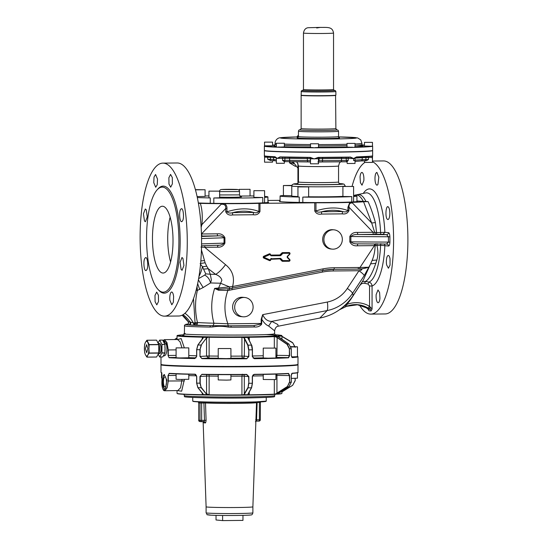 <?xml version="1.0" encoding="UTF-8"?>
<svg xmlns="http://www.w3.org/2000/svg" width="548" height="548" viewBox="0 0 548 548"><rect width="100%" height="100%" fill="white"/><g stroke="black" fill="none" stroke-linecap="round" stroke-linejoin="round"><path stroke-width="0.82" d="M169.873 300.208A6.384 1.966 89.4 0 1 171.682 292.022A6.384 1.966 89.4 0 1 173.613 296.598L173.353 302.215L171.805 304.784L169.873 300.208M143.371 276.418A76.515 23.55 -90.6 0 0 164.448 316.148A76.515 23.55 -90.6 0 0 184.012 202.856A76.515 23.55 -90.6 0 0 162.927 163.126A76.515 23.55 -90.6 0 0 143.371 276.418M145.213 257.957C147.583 255.252 148.878 268.253 146.432 270.205C144.062 272.911 142.761 259.91 145.213 257.957L145.761 257.697M146.432 270.205L145.884 270.465M146.248 209.761L147.282 216.933L145.426 221.748L144.473 220.974L143.446 213.802L145.295 208.987L146.248 209.761M157.502 179.066L157.249 184.683L155.701 187.252L153.769 182.676L154.029 177.059L155.57 174.49L157.502 179.066M172.38 183.847L170.695 187.176L168.976 184.066L168.88 177.744L170.565 174.415L172.291 177.525L172.38 183.847M182.169 221.31C179.799 224.022 178.497 211.021 180.95 209.069C183.32 206.363 184.614 219.364 182.169 221.31L181.621 221.57M180.95 209.069L181.498 208.809M181.128 269.513L180.1 262.341L181.957 257.526L182.909 258.3L183.936 265.472L182.08 270.287L181.128 269.513M154.995 295.427L156.687 292.098L158.406 295.208L158.502 301.53L156.81 304.859L155.091 301.743L154.995 295.427M164.448 316.148L178.758 316.004A76.515 23.55 -90.6 0 0 198.314 202.712A76.515 23.55 -90.6 0 0 177.237 162.982L162.927 163.126M171.914 255.621A33.414 10.282 89.4 0 1 163.071 273.055A33.414 10.282 89.4 0 1 153.563 223.673A33.414 10.282 89.4 0 1 162.407 206.233A33.414 10.282 89.4 0 1 171.914 255.621M170.586 261.971A33.414 10.282 89.4 0 1 168.818 223.522A33.414 10.282 89.4 0 1 170.14 217.172M170.051 193.513A52.526 16.166 -90.6 0 0 162.215 187.121A52.526 16.166 -90.6 0 0 147.152 224.159A52.526 16.166 -90.6 0 0 153.974 282.939A52.526 16.166 -90.6 0 0 155.42 285.775A52.526 16.166 -90.6 0 0 163.256 292.166A52.526 16.166 -90.6 0 0 178.525 252.525A52.526 16.166 -90.6 0 0 170.051 193.513M390.025 258.786A6.384 1.966 -90.6 0 0 388.272 255.471A6.384 1.966 -90.6 0 0 386.641 264.924L388.395 268.239L390.053 265.095L390.025 258.786M359.529 305.099A76.515 23.55 -90.6 0 0 370.763 314.1L385.073 313.956A76.515 23.55 -90.6 0 0 404.63 200.664A76.515 23.55 -90.6 0 0 383.552 160.934L372.476 161.043M370.763 314.1A76.515 23.55 -90.6 0 0 390.327 200.801A76.515 23.55 -90.6 0 0 372.476 161.763M364.858 162.461A76.515 23.55 -90.6 0 0 352.056 186.347M388.368 207.014C385.943 204.329 384.895 217.337 387.374 219.269A6.384 1.966 -90.6 0 0 387.936 219.522A6.384 1.966 -90.6 0 0 389.827 214.035A6.384 1.966 -90.6 0 0 388.368 207.014L387.806 206.76M375.949 173.147A6.384 1.966 -90.6 0 0 375.058 180.34A6.384 1.966 -90.6 0 0 377.01 185.128A6.384 1.966 -90.6 0 0 377.942 184.34L378.832 177.155L376.88 172.367L375.949 173.147M360.05 177.031L360.42 182.655L362.016 185.197L363.851 180.607A6.384 1.966 -90.6 0 0 361.885 172.435A6.384 1.966 -90.6 0 0 360.05 177.031M379.956 298.139L379.593 292.516L377.997 289.974L376.154 294.564A6.384 1.966 -90.6 0 0 378.12 302.736A6.384 1.966 -90.6 0 0 379.956 298.139M264.417 150.536A54.129 1.665 0 0 0 264.376 150.597A54.129 1.665 0 0 0 277.302 151.673L265.348 150.878L264.376 150.399A54.129 1.665 0 0 0 265.184 150.679A54.129 1.665 0 0 0 277.302 151.474L276.624 151.638L277.302 151.673A54.129 1.665 0 0 0 281.302 151.803A54.129 1.665 0 0 0 314.196 152.255L312.922 152.241L314.196 152.056A54.129 1.665 0 0 0 353.611 151.659L352.48 151.885L353.611 151.864A54.129 1.665 0 0 0 372.462 150.727L372.181 150.769M284.364 143.247L276.35 143.247L284.364 143.247L284.364 146.919L277.302 147.2A54.129 1.665 0 0 0 314.196 147.782L318.525 147.453L318.525 143.782L310.504 143.782L318.525 143.782M264.588 145.837L264.376 146.124A54.129 1.665 0 0 0 277.302 147.2L276.35 146.919L276.35 143.247M284.364 161.633L284.364 163.283L276.35 163.283L276.35 158.276L277.302 158.351L280.083 157.105A53.93 1.658 0 0 0 281.425 157.146A53.93 1.658 0 0 0 310.346 157.577L314.196 158.934L318.1 157.598A53.93 1.658 0 0 0 350.432 157.276L353.611 158.536L348.323 158.42A1.336 0.897 91.6 0 0 347.788 157.331M282.96 157.187A1.336 0.726 -91.1 0 0 282.535 158.379L282.535 160.379L284.261 161.626L290.44 161.646A1.336 0.856 -88.5 0 1 289.618 160.345L289.618 158.338L284.871 158.331L284.871 160.338L289.618 160.345A45.107 1.384 180 0 0 307.353 160.626L307.675 161.92L310.504 161.975L290.44 161.646A1.336 0.856 -88.5 0 0 290.474 161.646A43.772 1.343 0 0 0 307.668 161.92M282.535 160.379L284.871 160.338A1.336 0.726 -91.1 0 1 284.261 161.626L290.406 161.646M372.352 150.686L372.462 150.529A54.129 1.665 0 0 1 371.688 150.707A54.129 1.665 0 0 1 353.611 151.659L354.46 151.83L353.611 151.864A54.129 1.665 0 0 1 314.196 152.255L352.508 151.885M310.504 143.782L310.504 147.453L314.196 147.782A54.129 1.665 0 0 0 353.611 147.385L347 147.09L347 143.418L355.022 143.418L347 143.418M364.454 142.37L372.476 142.37L364.454 142.37L364.454 146.042L372.462 146.254A54.129 1.665 0 0 1 371.688 146.432A54.129 1.665 0 0 1 353.611 147.385L355.022 147.09L355.022 143.418M285.186 157.242A1.336 0.726 -91.1 0 0 284.871 158.331L277.302 158.351L274.884 156.721L277.302 158.351L279.946 156.906L310.319 157.386L314.196 158.934L318.1 157.399L350.556 157.077L353.618 158.543L353.611 160.543L355.022 160.454L355.022 163.455L347.199 163.496L347 161.79L340.897 161.77A1.336 0.685 89 0 1 340.849 161.77A43.772 1.343 0 0 1 322.464 161.955L318.525 162.023M348.323 158.42L348.172 160.537L347 161.79L322.457 161.955L322.573 158.653L319.018 158.756L319.018 160.756L322.573 160.66A45.107 1.384 180 0 0 332.396 160.598A45.107 1.384 180 0 0 341.534 160.468A1.336 0.685 89 0 1 340.877 161.77M347.014 161.776L346.261 160.489L346.261 158.482L341.534 158.468A1.336 0.685 89 0 1 341.788 157.434M353.611 160.543L354.823 160.53M360.666 160.989L355.022 161.4M372.462 150.529L372.147 150.769L372.462 150.529A54.129 1.665 0 0 0 372.633 150.399L372.421 150.679M372.476 145.871L372.633 146.124A54.129 1.665 0 0 1 372.462 146.254L372.352 146.015M372.476 159.434L372.01 155.988L372.462 157.406L372.476 162.407L364.454 162.407L364.454 160.831M372.633 155.755L372.633 155.742A54.129 1.665 180 0 1 372.633 155.755L372.462 157.406L368.462 157.523L368.462 159.523L366.639 160.578L361.166 160.927M365.653 160.824L361.077 160.941A1.336 1.295 83.1 0 0 362.214 159.626L365.893 159.53L365.619 160.824M278.281 151.7L312.922 152.241A53.93 1.658 0 0 1 278.309 151.7M352.48 151.885A53.93 1.658 0 0 1 315.504 152.248L314.196 152.056A54.129 1.665 0 0 1 277.302 151.474M319.272 157.598A1.336 1.308 -98.2 0 0 318.436 158.838L318.525 163.818L310.504 163.818L310.367 158.735L307.353 158.619L307.223 157.557M272.555 142.124L264.533 142.124L272.555 142.124L272.555 145.795L264.663 145.83A53.93 1.658 180 0 0 276.624 146.967M272.555 160.619L272.555 162.16L264.533 162.16L264.581 155.927A53.93 1.658 0 0 0 275.028 156.92L276.35 158.276M270.664 160.578L270.424 159.297L273.582 159.406L273.582 157.399L270.424 157.29L270.424 159.297L267.705 159.276L270.664 160.578M297.934 168.174L292.94 161.708L297.934 168.174M353.583 201.89L353.604 196.485A38.422 1.178 0 0 0 356.933 196.02A38.422 1.178 0 0 0 353.604 195.533M308.647 196.78A26.729 0.822 0 0 0 342.911 196.348M297.653 183.58L293.831 183.888L292.255 184.69L291.776 185.998L291.776 196.02A26.729 0.822 0 0 0 297.954 196.54M291.803 185.662L283.405 185.532L283.405 195.547L291.776 195.684M283.405 195.533A38.422 1.178 0 0 0 280.083 196.02A38.422 1.178 0 0 0 292.098 196.876A38.422 1.178 0 0 0 299.27 197.04L297.954 196.931L297.954 186.909L308.647 186.909L297.954 186.909M342.911 186.464L353.604 186.464L342.911 186.464L342.911 196.485L351.768 196.609A38.422 1.178 0 0 1 302.818 197.095L308.647 196.931L308.647 186.909M275.61 157.084L275.041 156.92C263.177 156.351 264.773 155.995 264.554 156.002L264.376 155.742A54.129 1.665 180 0 1 264.376 155.728L264.376 150.597M353.611 158.543L356.358 157.118A53.93 1.658 0 0 0 371.811 156.194M372.01 155.988A54.129 1.665 180 0 1 356.495 156.927L353.618 158.543L355.022 158.447L356.015 157.166M371.852 156.187L356.495 156.927M372.626 155.796L372.503 157.098M283.405 185.532L291.865 185.395M299.27 202.404L299.27 197.04M302.818 197.095L302.818 202.459M351.768 201.993L351.768 196.609M267.65 156.495L267.705 157.276L264.533 157.153L264.376 155.728A54.129 1.665 180 0 0 274.884 156.721M356.933 201.137A39.093 1.199 180 0 1 357.597 201.363A39.093 1.199 180 0 1 356.919 201.582A39.093 1.199 180 0 1 314.853 202.555A39.093 1.199 180 0 1 279.411 201.363A39.093 1.199 180 0 1 280.083 201.137M265.383 150.885A53.93 1.658 0 0 0 276.624 151.638M371.523 150.899L354.446 151.83A53.93 1.658 0 0 0 371.496 150.906L372.222 150.755M267.917 200.458L280.083 200.342M356.933 201.006L368.064 201.616L363.564 201.746A46.779 1.439 0 0 1 351.85 202.37L349.809 202.431A46.779 1.439 0 0 1 315.97 202.794L258.916 203.363A46.779 1.439 0 0 1 224.495 203.671L221.07 204.329C224.406 203.924 225.968 205.301 225.749 208.466L226.961 208.459C227.064 206.356 226.242 204.76 224.495 203.671L221.693 203.664A46.779 1.439 0 0 1 200.342 203.37L198.424 203.335M198.362 202.972A39.093 1.199 0 0 0 238.455 203.411A39.093 1.199 0 0 0 267.904 202.465A39.093 1.199 0 0 0 268.589 202.246A39.093 1.199 0 0 0 267.917 202.027M200.342 203.37C202.205 209.329 202.719 216.439 201.863 224.694L200.965 224.707M221.07 204.329L201.863 224.694L201.143 227.447M258.916 203.363L258.916 211.487C249.532 207.877 238.88 207.987 226.961 211.802C228.448 213.124 230.4 213.398 232.818 212.617A3.343 1.028 -90.6 0 0 232.523 214.953L253.217 214.748L253.519 212.412C255.731 213.145 257.526 212.836 258.916 211.487L259.985 211.466L259.985 203.342M334.033 229.838L332.794 229.722A9.693 9.213 95.4 0 0 322.991 236.887A9.693 9.213 95.4 0 0 322.662 239.455A9.693 9.213 95.4 0 0 330.965 249.011L332.198 249.128A9.693 9.213 95.4 0 0 342.336 239.394A9.693 9.213 95.4 0 0 334.033 229.838A9.693 9.213 95.4 0 0 323.895 239.579A9.693 9.213 95.4 0 0 332.198 249.128M321.532 214.069C318.313 214.638 316.052 213.59 314.758 210.925L315.97 210.918C317.148 212.227 319.1 212.494 321.834 211.734A3.343 1.028 -90.6 0 0 321.532 214.069L342.226 213.864L342.527 211.528L321.834 211.734C329.3 209.884 336.198 209.816 342.527 211.528C345.028 212.24 346.822 211.925 347.925 210.603C338.548 206.993 327.896 207.103 315.97 210.918L315.97 202.794M352.474 203.02C349.973 202.664 348.816 204.068 349.001 207.24L347.925 207.26L349.809 202.431L352.474 203.02L371.681 223.009L374.681 232.414L373.058 232.277A2.007 0.617 -90.6 0 0 373.674 234.339L358.077 234.496C354.905 234.291 352.501 234.969 350.871 236.517L350.871 241.86C352.501 243.401 354.905 244.059 358.077 243.846L386.573 244.031L388.422 242.106L349.829 241.86C351.357 244.833 353.898 246.141 357.46 245.792L374.414 245.62L360.036 267.431L359.68 269.041L357.878 269.109A1.671 0.514 -90.6 0 0 357.899 269.109L357.899 269.109A1.671 0.514 -90.6 0 0 358.392 267.493L368.414 267.266C366.386 268.034 363.475 268.623 359.68 269.041M363.564 201.746L371.681 223.009L375.401 222.57L376.545 232.53L374.681 232.414L375.442 234.318L373.674 234.339M368.064 201.616C370.66 207.254 373.106 214.241 375.401 222.57M363.399 201.623A42.785 13.166 -90.6 0 0 356.029 194.937L365.598 192.937A44.785 13.782 89.4 0 1 380.6 232.51L376.545 232.53L376.764 234.311L375.442 234.318M356.029 194.937A42.785 13.166 -90.6 0 0 354.015 195.568M226.961 208.459L226.961 211.802L225.749 211.809L225.749 208.466L201.438 234.01M347.925 207.26L347.925 210.603L349.001 210.583L349.001 207.24L373.058 232.277L357.46 232.434A2.007 0.617 -90.6 0 0 358.077 234.496L386.573 234.681L388.422 236.763L389.909 236.805L389.909 242.148C389.758 244.751 389.286 246.038 388.484 246.018A2.007 1.904 95.4 0 0 386.765 244.045L386.765 244.045A2.007 1.904 95.4 0 0 386.662 244.038L386.573 244.031M205.048 245.682A2.007 0.617 -90.6 0 0 204.774 247.312L217.289 247.182C220.851 247.463 223.392 246.107 224.92 243.1L224.92 237.757C223.392 234.784 220.851 233.475 217.289 233.825L201.691 233.982A2.007 0.617 -90.6 0 0 202.308 236.044L201.493 236.051M217.289 233.825A2.007 0.617 -90.6 0 0 217.905 235.887L202.308 236.044M224.92 237.757L224.05 237.777C222.659 236.257 220.611 235.626 217.905 235.887L201.5 236.448M217.289 247.182L218.186 245.23L201.52 245.799L217.905 245.237C220.611 245.394 222.659 244.689 224.05 243.12L224.92 243.1M203.671 269.123L208.281 268.726L206.74 266.239L202.452 266.76L205.747 273.87L210.268 274.226L211.412 280.083L210.542 282.939A63.753 1.959 180 0 0 220.488 283.22L229.482 286.899L218.604 288.001L221.865 280.364C221.317 277.781 219.241 275.781 215.631 274.377L208.281 268.726L210.268 274.226A65.863 2.021 0 0 0 215.631 274.377C218.693 272.637 221.995 269.397 225.529 264.657L204.774 247.312L200.965 247.073M206.74 266.239L205.123 262.807L200.143 263.478M201.424 249.847L205.123 262.807M229.482 286.899L232.585 286.522A1.671 0.5 79 0 1 232.393 288.111A1.671 0.5 79 0 1 232.352 288.111L229.571 288.638L229.482 286.899M357.913 269.109L333.766 269.356A1.671 0.514 -90.6 0 0 334.266 267.732A68.493 65.137 95.4 0 0 322.95 268.883L232.585 286.522C234.907 277.603 232.551 270.315 225.529 264.657M380.819 243.648L380.6 245.312L374.414 245.62A2.007 0.617 -90.6 0 1 374.702 243.956M375.812 243.668L375.106 245.552C375.058 250.758 374.065 255.717 372.126 260.423L363.269 280.186L352.72 296.18A73.507 11.083 -146.6 0 0 352.597 293.242L364.269 275.541C363.769 274.527 362.009 272.918 359.002 270.719L347.336 288.419A10.022 1.514 33.4 0 1 352.597 293.242A41.347 39.319 95.4 0 1 327.156 310.565L271.705 321.388L277.815 324.491L278.151 326.211L319.82 318.073L327.156 310.565A10.022 2.987 79 0 0 327.32 302.044L262.698 314.655C264.677 319.155 267.684 321.395 271.705 321.388L268.63 326.005L274.603 330.814C275.226 327.937 276.411 326.403 278.151 326.211M358.036 243.846A2.007 0.617 -90.6 0 0 357.46 245.792M386.765 244.045L358.077 243.846M376.764 234.311L380.819 234.297L380.6 232.51L384.86 232.318A48.717 14.995 -90.6 0 0 363.249 193.465M198.938 276.535A42.771 13.166 89.4 0 0 202.452 266.76L200.506 264.17M357.878 269.109L361.803 269.26C362.084 269.904 361.153 270.39 359.002 270.719L333.232 270.972A1.671 0.514 -90.6 0 1 333.732 269.349A1.671 0.514 -90.6 0 0 333.766 269.356L357.878 269.109M377.127 243.661L376.908 245.319C378.202 250.559 378.189 255.464 376.86 260.026L375.777 263.335L370.667 263.848L364.269 275.541M388.484 232.66L384.86 232.318L382.956 234.339L386.573 234.681A2.007 1.904 95.4 0 0 388.484 232.66C389.286 232.79 389.758 234.167 389.909 236.805M205.089 195.992A38.422 1.178 180 0 1 208.946 195.903M195.417 189.656L205.089 189.752L205.089 196.437L197.102 196.574M205.089 189.752L195.472 189.855M197.314 197.547A38.422 1.178 180 0 0 210.261 197.924L210.261 203.287M210.261 197.924L208.946 197.814L208.946 191.136L219.638 191.136L208.946 191.136M219.638 191.136L219.638 197.814L213.809 197.979L213.809 203.342M213.809 197.979A38.422 1.178 180 0 0 262.759 197.492L262.759 202.876M262.759 197.492L253.902 197.369L253.902 190.69L264.595 190.69L253.902 190.69M264.595 196.424A38.422 1.178 180 0 1 267.917 196.903A38.422 1.178 180 0 1 267.253 197.122A38.422 1.178 180 0 1 264.574 197.383L264.574 202.774M250.046 195.903A38.422 1.178 180 0 1 253.902 195.992M239.613 189.361L250.046 189.307L239.613 189.361M197.033 286.351L197.383 290.419L203.164 287.542L210.542 282.939C209.685 279.281 207.74 276.665 204.712 275.089L198.582 278.651M204.712 275.089L205.747 273.87M196.095 290.173L197.383 290.419C194.91 301.147 194.937 311.846 197.458 322.519A2.007 1.836 94 0 1 195.684 325.033L195.677 325.033A68.11 2.089 180 0 0 210.473 325.69L213.028 325.642L213.953 323.704A2.007 1.336 91.6 0 0 213.919 323.217C210.788 311.579 211.021 299.975 214.624 288.406L218.604 288.001L218.762 289.207L214.624 288.406L218.515 290.241L218.762 289.207L229.571 288.638L229.352 290.235L322.471 272.068A1.671 0.5 79 0 1 322.608 270.5M261.191 319.265L261.191 323.457L261.732 323.443L261.732 319.251L261.191 319.265L262.698 314.655L261.732 319.251C264.02 322.868 266.314 325.122 268.63 326.005M244.812 297.496L242.757 297.304A9.693 9.213 95.4 0 0 232.619 307.038A9.693 9.213 95.4 0 0 240.921 316.593L242.983 316.792A9.693 9.213 95.4 0 0 253.114 307.051A9.693 9.213 95.4 0 0 244.812 297.496A9.693 9.213 95.4 0 0 234.681 307.236A9.693 9.213 95.4 0 0 242.983 316.792M375.777 263.335C372.27 273.568 368.845 279.59 365.509 281.405L368.92 282.11C370.838 282.645 371.887 283.946 372.065 286.015L369.537 285.974L368.009 284.008L368.92 282.11A44.785 13.782 89.4 0 0 379.052 260.225A44.785 13.782 89.4 0 0 380.6 245.312L388.484 246.018M362.324 281.617L365.509 281.405L364.598 283.302L368.009 284.008M359.974 285.179L351.494 298.27A51.827 49.286 -84.6 0 1 346.706 304.476L343.007 307.058M371.051 310.976A2.007 1.904 95.4 0 0 370.243 309.346L368.146 309.147L366.256 307.805L368.146 309.147L368.955 310.778L371.051 310.976L372.065 309.093L372.065 286.015A48.717 14.995 -90.6 0 0 383.168 262.177A48.717 14.995 -90.6 0 0 384.86 245.675A2.007 1.904 95.4 0 0 384.018 244.018M372.065 309.093L369.537 306.298L370.243 309.346L367.975 307.99A26.729 25.42 95.4 0 0 357.919 304.715L357.919 304.715A26.729 25.42 95.4 0 0 346.877 306.236M368.955 310.778L367.948 308.702M239.894 196.061L250.046 195.985L250.046 189.307M203.164 287.542L198.362 279.857M199.691 289.433L197.636 283.583M182.998 314.703A26.345 25.057 95.4 0 1 189.896 321.868L188.252 321.717C188.889 323.252 188.45 324.286 186.936 324.827L188.567 324.985C190.088 324.443 190.526 323.402 189.896 321.868L193.369 322.984L197.458 322.519A66.164 2.034 180 0 0 213.919 323.217L227.879 323.786C223.974 312.73 223.968 301.626 227.845 290.481L218.515 290.241M229.352 290.235L227.845 290.481L228.078 288.892M231.112 327.197L228.194 327.088L228.338 325.765A2.007 0.617 89.4 0 1 227.879 323.786L261.191 323.457L260.944 324.053L253.854 325.594L254.594 326.964A45.107 1.384 180 0 1 231.112 327.197L231.064 325.82L213.028 325.642L212.809 326.937L209.891 327.06L210.473 325.69A43.772 1.343 0 0 1 189.533 325.026C190.56 324.663 190.916 323.663 190.601 322.032M366.331 307.832A26.729 25.42 95.4 0 0 357.097 304.654L366.201 307.757M369.537 285.974L369.537 306.298L367.975 307.99M369.537 306.298A28.736 27.325 95.4 0 0 346.706 304.476L346.816 306.284L345.562 306.791L345.637 305.215M188.567 324.985L193.985 325.046L193.369 322.984L195.561 324.985A2.007 0.617 -90.6 0 1 195.061 322.971L197.273 323.991M261.732 323.443L261.499 324.437C259.594 326.437 257.293 327.279 254.594 326.964M182.162 315.162L188.19 321.731C188.711 323.327 188.265 324.334 186.847 324.745L186.936 324.827M228.194 327.088C222.92 326.094 217.789 326.046 212.809 326.937M301.133 91.482A17.372 0.534 180 0 0 315.278 92.009A17.372 0.534 180 0 0 335.883 91.482L335.883 95.16A17.372 0.534 180 0 1 315.278 95.681A17.372 0.534 180 0 1 301.133 95.16L301.325 90.886L303.003 90.317M248.607 349.857L247.819 345.322L243.798 337.52A53.231 1.637 0 0 0 245.888 337.506A53.231 1.637 0 0 0 247.949 337.479L251.47 345.117L252.299 349.823A68.493 2.103 0 0 1 248.854 349.857L248.854 356.556L246.723 358.776L248.607 356.549L248.854 349.857L248.039 345.151L244.531 338.253L243.798 337.52L241.894 337.143A52.3 1.61 0 0 1 209.192 337.061L207.233 337.431A53.231 1.637 0 0 1 203.349 337.369L202.993 338.28L203.349 337.369L202.328 336.958A52.3 1.61 0 0 1 177.675 335.362L184.053 334.746A51.56 1.582 180 0 0 182.703 334.835A51.56 1.582 180 0 0 178.833 335.205A51.56 1.582 180 0 0 207.836 336.938A51.56 1.582 180 0 0 274.466 336.273A51.56 1.582 180 0 0 276.288 336.164A51.56 1.582 180 0 0 280.158 335.794A51.56 1.582 180 0 0 279.131 335.075A51.56 1.582 180 0 0 274.938 334.753L281.316 335.362A52.3 1.61 0 0 1 280.884 335.883A52.3 1.61 0 0 1 277.692 336.205L288.906 344.082L291.289 348.747L291.289 355.447L292.214 357.584A68.493 2.103 180 0 0 296.797 357.132A68.493 2.103 180 0 0 297.989 356.741L297.989 364.358A68.493 2.103 180 0 1 296.797 364.749A68.493 2.103 180 0 1 231.037 366.461A68.493 2.103 180 0 1 162.831 364.838A68.493 2.103 180 0 1 160.996 364.358L160.996 356.988M247.97 338.219L247.949 337.479L249.217 337.068A52.3 1.61 0 0 0 274.192 336.417L277.13 337.458L287.262 344.185L289.645 348.85A68.493 2.103 0 0 0 291.289 348.747L288.926 344.089L277.678 336.472M293.632 163.729L292.598 163.016L292.639 161.701M295.064 347.254L292.653 342.644L295.208 347.247L292.653 342.644L281.823 336.184M177.038 337.945L174.511 339.541L177.038 337.938M277.692 336.205L277.85 336.63A53.231 1.637 0 0 1 275.863 336.753L287.084 344.356L289.378 348.85L289.378 355.542L288.378 357.604L276.034 357.412A2.007 1.713 -92.9 0 1 275.932 357.406A54.464 1.671 0 0 0 276.034 357.412A2.007 0.911 -89.1 0 0 276.946 355.351L289.645 355.542L288.556 357.803A68.493 2.103 180 0 1 254.375 358.7L252.299 356.522L252.423 349.816L251.628 345.288L248.128 338.39L248.107 337.65L249.278 337.273L249.278 340.589M274.192 336.417L275.802 336.931M243.648 337.698L241.894 337.143M209.192 337.061L207.233 337.431L206.343 338.157L201.164 345.035A65.822 2.021 180 0 1 197.944 344.987L196.725 349.686A68.493 2.103 0 0 0 199.952 349.74L201.164 345.035L206.343 338.157M203.123 338.109L197.814 345.158L196.643 349.679L196.725 356.385L194.8 358.556A68.493 2.103 180 0 1 169.058 357.728L168.037 355.467L169.058 357.728M203.198 337.541L202.253 337.157A52.457 1.61 180 0 1 177.038 335.78L177.038 339.513M289.44 161.626L289.577 162.893L295.55 166.476M184.286 347.699L181.176 338.589L177.949 339.431M277.13 337.458L276.946 355.351L275.932 355.344M248.128 338.39L248.107 337.65M218.227 356.111A52.457 1.61 180 0 1 209.131 356.022L209.131 337.26A52.457 1.61 180 0 0 241.928 337.342L241.928 356.104L244.312 356.145L244.531 338.253M207.377 337.609L206.562 338.335L206.562 356.049L200.212 356.433L201.959 358.666L199.952 356.433L199.952 349.74L201.383 345.213M181.915 347.692L180.073 341.842L177.579 339.513L178.203 339.267L178.031 339.609M177.579 339.513L164.421 339.644L166.989 342.664L168.277 349.953L166.078 341.418L163.071 340.822M164.373 355.858L165.496 355.056C166.914 352.645 167.277 349.343 166.599 345.165L164.256 341.157L163.242 341.164M291.05 347L297.461 346.809L297.461 356.693L291.563 356.885M188.793 347.884L188.793 357.769L179.552 357.947L176.093 357.769L176.093 347.884L188.793 347.884L176.093 347.884M163.057 340.788L164.421 339.644L163.537 340.15M194.8 358.556L196.725 356.385L196.725 349.686M176.093 357.46L169.236 357.529A68.295 2.096 180 0 0 194.903 358.351L196.643 356.378L196.643 349.686L197.835 345.035L203.212 337.678M254.375 358.7L252.436 356.515L252.423 349.823C252.717 350.912 251.861 344.404 251.621 345.199L248.032 337.979M288.556 357.803L288.378 357.604A68.295 2.096 0 0 1 254.299 358.495L252.299 356.522M163.03 365.036A68.295 2.096 0 0 0 182.553 366.078A68.295 2.096 0 0 0 250.525 366.55A68.295 2.096 0 0 0 296.598 364.947M275.932 348.103L275.932 357.988L268.102 358.173L263.239 357.988L263.239 348.103L275.932 348.103L263.239 348.103M230.92 348.549L230.92 358.433L226.53 358.618L218.227 358.433L218.227 348.549L230.92 348.549L218.227 348.549M297.461 346.809L290.913 346.61M164.181 343.007L162.701 340.096L159.715 340.13L161.92 344.466L164.907 344.432L163.934 342.267A7.35 2.26 -90.6 0 0 163.427 341.514M163.427 341.527L163.934 342.267A7.35 2.26 -90.6 0 1 164.373 343.384M158.317 354.337L159.687 357.001L162.701 356.954L163.934 354.988A7.35 2.26 -90.6 0 0 164.352 354.022M163.427 355.659L163.934 354.988A7.35 2.26 -90.6 0 1 163.455 355.618M159.715 356.981L161.948 352.891L164.934 352.864L164.941 349.939M164.934 350.145L165.064 348.734A7.35 2.26 -90.6 0 0 164.934 346.295M164.934 351.152A7.35 2.26 -90.6 0 0 165.064 348.734L164.941 347.528M288.912 386.587L278.774 392.998L277.692 394.149A52.3 1.61 180 0 0 281.316 393.745L273.027 394.464C256.916 395.293 215.981 395.444 193.958 394.759L177.675 393.745A52.3 1.61 180 0 0 193.547 394.697A52.3 1.61 180 0 0 202.328 394.903L203.349 394.587L203.123 393.93L197.944 387.676L196.725 383.12L196.725 376.421L194.896 374.38A68.295 2.096 180 0 1 182.553 374.092A68.295 2.096 180 0 1 169.236 373.558L168.037 375.503L168.037 381.018C167.483 393.717 161.05 393.108 161.968 380.442L161.831 372.852M163.325 375.353L162.496 383.627L164.4 389.251L165.496 388.45L166.859 380.175L164.256 374.551L163.325 375.353M201.959 374.298L199.952 376.476L199.952 383.168L201.164 387.724L206.343 393.978L209.192 395.012A52.3 1.61 180 0 0 241.894 395.087L243.798 394.738L244.531 394.074L248.039 387.84L248.854 383.292L248.854 376.592L246.723 374.407A68.493 2.103 0 0 1 201.959 374.298L199.952 376.476M254.375 374.332L252.299 376.558L252.299 383.258L251.47 387.806L247.97 394.039L247.949 394.697L249.217 395.019A52.3 1.61 180 0 0 274.192 394.361L277.13 393.272L287.262 386.867L289.645 382.278L289.645 375.579L288.556 373.435A68.493 2.103 0 0 1 254.375 374.332L252.299 376.558L252.299 383.258A68.493 2.103 0 0 1 248.854 383.292L248.607 376.586L246.675 374.599A68.295 2.096 180 0 1 202.041 374.49L246.675 374.599M161.633 372.654A68.493 2.103 0 0 1 160.996 372.373L160.996 364.756A68.493 2.103 180 0 0 182.416 366.283A68.493 2.103 180 0 0 256.58 366.687A68.493 2.103 180 0 0 297.989 364.756L297.989 372.373A68.493 2.103 0 0 1 292.214 373.215L291.289 375.483L291.31 382.175L291.2 375.476L291.748 373.558M164.907 344.432L161.948 344.637L161.948 352.891M164.934 347.329L164.934 344.61M159.68 340.096L162.674 340.068L159.68 340.096L158.167 342.767M164.181 354.323L164.907 353.035L161.92 353.063M207.213 374.551A2.007 1.781 86.6 0 0 206.562 376.086L200.212 376.469L200.212 383.168L201.164 387.724A65.822 2.021 180 0 1 197.944 387.676L196.622 383.114L196.622 376.414C195.944 374.599 195.369 373.921 194.896 374.38L169.202 373.558L168.037 375.503M163.681 390.245L164.619 390.758L167.078 387.916L168.277 381.024L168.277 375.51L176.093 375.428M164.571 374.62L163.879 375.346A7.35 2.26 -90.6 0 0 162.742 383.12A7.35 2.26 -90.6 0 0 164.722 389.176M281.823 392.005L292.653 385.326L295.201 380.682L295.201 378.346L295.208 380.675L295.064 378.353M289.378 382.278L287.262 386.867A65.822 2.021 180 0 0 288.906 386.772L291.289 382.175A68.493 2.103 0 0 1 289.645 382.278L289.378 375.586L288.378 373.633A68.295 2.096 180 0 1 254.306 374.524L288.392 373.633M203.212 394.293L197.842 387.628L196.622 383.114L196.622 376.414L194.896 374.38M177.764 390.628L180.552 387.779L182.046 379.476M164.222 377.442A4.994 1.534 -90.6 0 0 163.475 383.066A4.994 1.534 -90.6 0 0 165.01 386.888A4.994 1.534 -90.6 0 0 165.702 386.347A4.994 1.534 -90.6 0 0 166.448 380.723A4.994 1.534 -90.6 0 0 164.914 376.901A4.994 1.534 -90.6 0 0 164.222 377.442M176.093 373.88L176.093 379.278L179.552 379.456L188.793 379.278L188.793 374.257M178.059 390.676L181.655 391.19L184.381 379.463M161.53 372.784L161.53 377.894L161.968 377.969M291.31 378.394L297.461 378.202L297.461 372.784M274.322 379.62L274.322 394.17L275.863 393.964A53.231 1.637 0 0 0 277.85 393.848L277.836 393.868M275.802 393.8L277.13 393.272M263.239 374.394L263.239 379.49L275.24 379.579L275.932 379.49L275.932 374.106M254.306 374.524C253.402 374.414 252.779 375.092 252.436 376.551L252.436 383.251L251.628 387.628L248.128 393.861L248.107 394.526L249.278 394.827L249.278 391.882M248.107 394.526L248.128 393.861L247.949 394.697A53.231 1.637 0 0 1 245.888 394.718A53.231 1.637 0 0 1 243.798 394.738L244.531 394.074M241.894 395.087L243.648 394.567M218.227 374.64L218.227 379.942L226.53 380.127L230.92 379.942L230.92 374.668M218.227 376.147A52.457 1.61 180 0 1 209.131 376.058L206.562 376.086L206.562 393.807L209.131 394.82L209.131 376.058A2.007 0.781 90.7 0 0 208.863 374.572M201.383 387.552L206.343 393.978M207.377 394.478L207.233 394.649A53.231 1.637 0 0 1 203.349 394.587L203.123 393.93M203.198 394.409L202.993 393.752L203.198 394.409L202.253 394.711L202.253 392.95M184.388 395.615L184.388 396.615A45.107 1.384 0 0 0 198.492 397.622A45.107 1.384 0 0 0 247.333 397.889A45.107 1.384 0 0 0 274.603 396.615L274.603 395.615A45.107 1.384 180 0 1 247.333 396.889A45.107 1.384 180 0 1 198.492 396.622A45.107 1.384 180 0 1 184.388 395.615L183.929 394.361M255.464 397.752A36.757 1.13 180 0 1 252.971 397.821A36.757 1.13 180 0 1 203.527 397.752M146.898 340.246L145.521 342.212A7.35 2.26 89.4 0 0 144.384 348.466A7.35 2.26 89.4 0 0 145.473 354.844L145.521 354.933A7.35 2.26 89.4 0 1 145.473 354.844L144.693 352.768L144.384 348.466L144.693 344.165L145.521 342.212A7.35 2.26 89.4 0 1 147.782 342.425A7.35 2.26 89.4 0 1 147.83 342.521A7.35 2.26 89.4 0 1 148.912 348.898L149.159 344.589L146.96 340.253L156.577 340.157L158.783 344.493L158.783 353.097L156.577 357.008L146.898 357.104L147.782 355.152A7.35 2.26 89.4 0 1 145.521 354.933L146.898 357.104M149.186 353.022L147.782 355.152A7.35 2.26 89.4 0 0 148.912 348.898L149.186 353.022L158.81 352.926M147.885 348.706L146.693 352.693L145.419 348.658L146.611 344.671L147.885 348.706M203.507 421.885L203.924 422.809A26.331 0.808 0 0 0 205.096 422.926C205.541 423.234 205.87 422.371 206.082 420.323L201.657 420.378L201.657 403.013L203.904 402.992L204.486 420.35L203.877 421.652A1.336 1.24 94.3 0 1 203.959 421.652L201.26 421.679A1.336 0.411 89.4 0 1 201.246 421.679A1.336 0.411 89.4 0 0 201.356 421.638A1.336 0.411 89.4 0 0 201.657 420.378L200.006 420.357A1.336 1.24 94.4 0 0 201.246 421.679A1.336 1.336 0 0 1 201.143 421.672L199.849 421.549A1.336 1.295 96.9 0 1 198.719 420.234L198.719 402.869A1.336 1.295 96.9 0 0 198.287 401.876M203.13 421.659L206.103 506.832A23.386 0.719 0 0 0 206.103 506.832A23.386 0.719 0 0 0 220.858 507.496A23.386 0.719 0 0 0 246.484 507.325A23.386 0.719 0 0 0 252.477 506.962A23.386 0.719 0 0 0 252.881 506.832A23.386 0.719 0 0 0 252.881 506.825L256.526 402.581A27.03 0.829 180 0 1 249.128 403.15A27.03 0.829 180 0 1 205.5 402.965A1.336 1.185 93.4 0 0 205.205 402.129M202.623 421.535L203.924 422.809M205.096 422.926A1.336 1.24 94.3 0 0 203.959 421.652M255.649 419.83L256.56 419.837L257.142 402.458L256.231 402.458M255.875 421.234L256.375 421.131L256.56 419.837L259.389 419.802L259.389 402.438A1.336 0.411 89.4 0 1 259.416 401.937M242.963 515.353L242.963 520.395L222.611 520.6L222.611 515.463M216.028 515.353L216.028 519.977L222.611 520.6M158.434 289.844A53.526 16.474 -90.6 0 0 178.888 261.766A53.526 16.474 -90.6 0 0 171.14 192.622A53.526 16.474 -90.6 0 0 157.434 189.54M361.077 160.941L355.022 161.359A43.772 1.343 0 0 0 360.92 160.948M274.562 160.694L270.904 160.591M270.863 160.591L274.486 160.667A1.336 1.329 -71.3 0 1 273.582 159.406A45.107 1.384 180 0 0 276.35 159.769M310.504 161.324A1.336 1.336 -59.1 0 1 310.367 160.735L307.353 160.626L307.353 158.619A45.107 1.384 0 0 1 289.618 158.338A1.336 0.856 -88.5 0 0 289.317 157.331M322.457 161.955L317.902 162.071L319.018 160.756L318.436 160.838M322.628 157.591L322.573 158.653L341.534 158.468L341.534 160.468L348.172 160.537M355.077 158.084A45.107 1.384 0 0 0 362.214 157.619L362.214 159.626A45.107 1.384 180 0 1 355.022 160.091M297.098 183.854C297.448 184.142 297.906 183.518 298.454 181.991A20.05 0.617 0 0 0 304.729 182.436A20.05 0.617 0 0 0 326.43 182.553A20.05 0.617 0 0 0 338.554 181.991L338.554 165.962A20.05 0.617 180 0 1 326.43 166.524A20.05 0.617 180 0 1 304.729 166.407A20.05 0.617 180 0 1 298.454 165.962L297.324 162.681L296.42 161.776M273.466 156.851A1.336 1.329 -71.3 0 1 273.582 157.399A45.107 1.384 0 0 0 276.247 157.762M368.462 159.523L365.893 159.53L365.893 157.523L362.214 157.619A1.336 1.295 83.1 0 1 362.42 156.899M298.03 163.866L298.03 183.217M267.705 159.276L267.705 157.276L270.424 157.29L270.397 156.687M319.676 157.598A1.336 1.308 -98.2 0 0 319.018 158.756L310.511 158.817L310.511 160.817M309.476 157.523L309.86 157.673A1.336 1.336 120.9 0 1 310.511 158.817L310.367 158.735A1.336 1.336 -59.1 0 0 309.791 157.632M348.172 158.536L346.261 158.482A1.336 0.897 -88.4 0 0 345.85 157.365M368.462 157.523L365.893 157.523L365.906 156.728M339.794 183.82A22.05 0.678 180 0 1 329.814 184.573A22.05 0.678 180 0 1 303.345 184.484A22.05 0.678 180 0 1 297.215 183.82M368.674 157.399L368.694 156.55M297.646 183.587A24.729 0.76 0 0 0 302.407 184.573A24.729 0.76 0 0 0 334.801 184.566A24.729 0.76 0 0 0 339.363 183.587L344.076 184.155L345.233 185.998A26.729 0.822 180 0 1 336.123 186.615A26.729 0.822 180 0 1 300.133 186.594A26.729 0.822 0 0 1 291.776 185.998M310.319 157.386A54.129 1.665 180 0 1 281.302 156.947A54.129 1.665 180 0 1 279.946 156.906M350.556 157.077A54.129 1.665 180 0 1 318.1 157.399M275.021 144.939A53.93 1.658 0 0 0 272.555 145.056L275.021 144.939M356.858 145.213A44.772 1.377 180 0 1 362.495 146.179A44.772 1.377 180 0 1 355.022 146.72M347 146.98A44.772 1.377 180 0 1 318.525 147.296M310.504 147.275A44.772 1.377 180 0 1 284.364 146.809M276.35 146.385A44.772 1.377 180 0 1 274.116 145.741A44.772 1.377 180 0 1 274.452 145.672M312.922 147.57A53.93 1.658 180 0 1 278.309 147.028M352.48 147.207A53.93 1.658 180 0 1 315.504 147.576M372.147 146.09A53.93 1.658 180 0 1 371.496 146.227A53.93 1.658 180 0 1 354.46 147.159M361.995 144.939A53.93 1.658 180 0 1 364.454 145.056L361.995 144.939M349.001 210.583C347.706 213.275 345.452 214.364 342.226 213.864M314.758 210.925L314.758 202.801M253.217 214.748C256.437 215.248 258.697 214.158 259.985 211.466M225.749 211.809C227.043 214.474 229.297 215.522 232.523 214.953M334.266 267.732L358.392 267.493M349.829 241.86L349.829 236.517L388.422 236.763L388.422 242.106L389.909 242.148M357.46 232.434C353.898 232.153 351.357 233.51 349.829 236.517M280.069 259.094L281.925 261.019A1 0.952 95.4 0 0 282.597 261.307L282.686 260.985A0.671 0.637 -84.6 0 1 282.247 260.793L280.398 258.861L270.801 259.286M270.596 254.71A1 0.952 95.4 0 0 269.294 253.875L263.814 256.238A1 0.952 95.4 0 0 263.8 258.094L269.458 260.574A1 0.952 95.4 0 0 270.753 259.916M280.254 258.368L271.404 258.779L280.254 258.368A1 0.952 -84.6 0 1 280.932 258.656L282.782 260.581L282.453 260.814L280.603 258.882A0.671 0.637 95.4 0 0 280.158 258.69L271.404 258.779A0.671 0.637 95.4 0 0 270.767 259.56A1 0.952 95.4 0 0 270.781 259.505M269.458 260.574L269.89 260.293A0.671 0.637 95.4 0 0 270.774 259.581L270.123 259.992L264.458 257.512L264.465 256.896L269.938 254.532L270.918 255.08L279.843 254.991L281.925 252.923A1 0.952 95.4 0 1 282.597 252.621L289.063 252.56L289.166 252.902L282.905 252.984A0.671 0.637 95.4 0 0 282.453 253.19L281.925 252.923M287.433 256.656L289.734 254.265A1 0.952 95.4 0 0 289.981 253.827M290.015 253.471A1 0.952 95.4 0 0 289.063 252.56M287.371 256.991L289.734 259.526A1 0.952 95.4 0 1 290.015 260.149M282.597 261.307L289.063 261.245A1 0.952 95.4 0 0 289.981 260.512M357.776 194.698A43.107 13.268 89.4 0 1 366.009 201.616M276.35 143.569A43.436 1.336 180 0 1 275.069 143.247L275.069 144.583A43.436 1.336 0 0 0 276.35 144.905M284.364 145.412A43.436 1.336 0 0 0 310.504 145.898M318.525 145.919A43.436 1.336 0 0 0 331.883 145.857A43.436 1.336 0 0 0 347 145.59M355.022 145.309A43.436 1.336 0 0 0 361.187 144.836A43.436 1.336 0 0 0 361.94 144.583L362.666 145.727M296.879 136.938A6.686 6.357 -84.6 0 1 298.454 135.26L296.872 136.938M253.519 212.412C247.189 210.699 240.284 210.768 232.825 212.617L253.519 212.412M201.534 238.544L224.05 237.777L224.05 243.12L201.548 243.887M232.434 288.097L322.71 270.479A1.671 0.5 79 0 0 322.751 270.472L333.766 269.356M322.95 268.883A1.671 0.5 79 0 1 322.751 270.472L229.571 288.638M322.793 270.459A66.829 63.547 -84.6 0 1 333.746 269.349M282.638 260.978L282.843 260.999A0.671 0.637 95.4 0 1 282.453 260.814L281.925 261.019M280.11 258.69A0.671 0.637 -84.6 0 1 280.398 258.861L280.932 258.656M269.979 260.321A0.671 0.637 -84.6 0 1 269.685 260.273L264.026 257.793L263.8 258.094M263.814 256.238L264.04 256.56L269.513 254.19L269.294 253.875M264.026 257.793A0.671 0.637 -84.6 0 1 264.04 256.56L264.246 256.58A0.671 0.637 95.4 0 0 264.232 257.813L264.026 257.793M264.465 256.896L264.246 256.58L269.513 254.19A0.671 0.637 -84.6 0 1 269.917 254.162M279.843 254.991L279.946 255.334L271.068 255.423M271.102 255.43L279.946 255.334A0.671 0.637 -84.6 0 0 280.398 255.135L280.069 254.889M270.589 254.806A0.671 0.637 95.4 0 0 271.226 255.443L271.329 255.786L280.254 255.697L280.151 255.354A0.671 0.637 95.4 0 0 280.603 255.149L282.247 253.169A0.671 0.637 -84.6 0 1 282.7 252.971L282.597 252.621M289.844 254.032A0.671 0.637 95.4 0 0 289.371 252.923L289.166 252.902A0.671 0.637 -84.6 0 1 289.289 252.916M275.069 143.247C275.069 140.302 277.754 137.788 280.22 137.754L298.413 136.911A38.093 1.171 0 0 0 281.076 137.685A38.093 1.171 0 0 0 311.422 139.055A38.093 1.171 0 0 0 355.933 138.123A38.093 1.171 0 0 0 338.596 136.911L357.659 137.932L360.742 139.856L361.94 143.247A43.436 1.336 180 0 1 361.187 143.501A43.436 1.336 180 0 1 355.022 143.973M347 144.254A43.436 1.336 180 0 1 331.883 144.521A43.436 1.336 180 0 1 318.525 144.583M310.504 144.562A43.436 1.336 180 0 1 284.364 144.076M380.819 234.297L382.956 234.339M204.329 260.595L200.794 260.923M232.112 289.707A1.671 0.5 79 0 1 232.249 288.138M322.471 272.068A65.157 61.958 -84.6 0 1 333.232 270.972M376.86 260.026L372.126 260.423M270.123 259.992L269.89 260.293L264.232 257.813L264.458 257.512M269.815 254.142L270.589 254.799A0.671 0.637 95.4 0 0 269.719 254.21L269.938 254.532M280.932 255.395L280.603 255.149L282.453 253.19L282.782 253.429L280.932 255.395A1 0.952 -84.6 0 1 280.254 255.697M289.474 253.265L282.905 252.984L283.008 253.334L289.474 253.265L289.837 254.053L287.542 256.478A0.671 0.637 95.4 0 0 287.542 257.423L287.419 257.67A1 0.952 -84.6 0 1 287.419 256.252L289.7 253.834M287.563 257.444L289.824 259.793L287.556 257.43L287.563 256.471L289.837 254.053L289.228 252.909M287.419 257.67L289.7 260.04L289.378 260.937L282.843 260.999A0.671 0.637 95.4 0 0 282.905 261.006L289.371 260.937A0.671 0.637 95.4 0 0 289.844 259.821M338.554 131.225A20.05 0.617 180 0 1 338.205 131.342A20.05 0.617 180 0 1 316.634 131.842A20.05 0.617 180 0 1 298.454 131.225L298.454 136.568A20.05 0.617 0 0 0 316.634 137.185A20.05 0.617 0 0 0 338.205 136.685A20.05 0.617 180 0 0 338.554 136.568L338.554 131.225L338.048 130.171L336.636 129.739M327.32 302.044A32.524 30.928 95.4 0 0 347.336 288.419M270.561 259.629A1 0.952 -84.6 0 1 271.5 258.457M270.767 259.56L271.404 258.779M271.329 255.786A1 0.952 -84.6 0 1 270.376 254.827M289.7 260.04L289.371 260.937M289.474 260.615L282.782 260.581M219.638 197.116A12.029 0.37 0 0 0 232.023 197.259A12.029 0.37 0 0 0 241.312 196.972A12.029 0.37 0 0 0 241.353 196.842A12.029 0.37 0 0 0 240.894 196.787M298.454 136.568L297.708 137.767A21.386 0.658 0 0 0 297.496 137.781A21.386 0.658 0 0 0 314.531 138.548A21.386 0.658 0 0 0 339.52 138.028M300.345 129.753A18.714 0.575 0 0 0 300.119 129.78A18.714 0.575 0 0 0 315.025 130.458A18.714 0.575 0 0 0 336.89 129.999M193.513 298.516L195.061 322.971M193.369 322.984A28.352 26.962 95.4 0 0 184.916 313.257M231.064 325.82L253.854 325.594A43.772 1.343 0 0 1 231.064 325.82M360.077 285.255C361.221 283.665 362.728 283.015 364.598 283.302M219.638 194.951L239.517 194.896C240.23 196.554 240.723 197.191 240.997 196.807L240.997 196.807M300.331 129.766L301.133 128.554A17.372 0.534 0 0 0 316.881 129.088A17.372 0.534 0 0 0 335.575 128.657A17.372 0.534 0 0 0 335.883 128.554L336.753 129.78L336.068 129.698M188.252 321.717A26.345 25.057 95.4 0 0 182.189 315.148M261.499 324.437L260.944 324.053M239.517 194.896L239.517 191.56L219.638 191.615M335.883 128.554L335.575 95.455A17.372 0.534 180 0 1 316.881 95.886A17.372 0.534 180 0 1 301.133 95.359L301.133 128.554M183.71 335.212L184.388 333.725L184.532 325.19L185.793 324.341L188.074 324.039A43.772 1.343 0 0 0 186.649 324.752L186.943 324.731M184.388 325.813L186.58 326.238A45.107 1.384 0 0 0 209.891 327.06M274.603 330.814L274.603 333.725L273.815 333.985C265.739 335.753 171.613 335.205 185.176 333.465M193.985 325.046L195.677 325.033M194.184 323.772L194.746 325.039M221.618 189.505L237.373 189.601L221.618 189.505M183.505 335.218A46.881 1.439 0 0 0 183.429 335.232A46.881 1.439 0 0 0 220.776 336.917A46.881 1.439 0 0 0 275.562 335.766A46.881 1.439 0 0 0 265.266 334.568M302.989 90.324A16.372 0.5 0 0 0 315.463 90.975A16.372 0.5 0 0 0 334.02 90.324L335.321 90.571L335.883 91.482M281.316 335.362L281.953 335.78A52.457 1.61 180 0 1 281.035 336.075A52.457 1.61 180 0 1 277.836 336.404L277.836 336.595M202.328 336.958L202.253 339.171M288.912 344.247L288.906 344.082A65.822 2.021 180 0 1 287.262 344.185L287.084 344.356M274.322 347.973L274.322 336.616A52.457 1.61 180 0 1 249.278 337.273L249.217 337.068M251.628 345.288L251.47 345.117A65.822 2.021 180 0 1 249.765 345.137A65.822 2.021 180 0 1 248.039 345.151L247.819 345.322M334.116 90.365A16.036 0.493 180 0 1 315.525 90.968A16.036 0.493 180 0 1 302.9 90.365M289.577 162.893L292.694 163.188M292.598 163.016L289.481 162.722M281.788 336.362L292.618 342.822L281.83 336.184M196.622 355.789A52.457 1.61 180 0 1 188.793 355.556M177.038 338.123L174.798 339.541M263.239 355.768A52.457 1.61 180 0 1 252.436 355.988M230.92 358.214A54.464 1.671 0 0 0 242.401 358.166A2.007 0.473 -90.4 0 1 242.367 358.159L241.928 356.104A52.457 1.61 180 0 1 230.92 356.145M209.124 356.166A2.007 0.781 -89.3 0 0 209.131 356.022L206.562 356.049L209.124 356.166A2.007 0.781 -89.3 0 1 208.35 358.084A54.464 1.671 0 0 0 218.227 358.18M202.993 338.28L197.814 345.158M302.832 90.393L303.469 89.482A15.036 0.459 0 0 0 315.71 89.934A15.036 0.459 0 0 0 333.54 89.482L334.177 90.393M188.793 357.652A54.464 1.671 0 0 0 196.047 357.858M289.378 348.85L289.645 355.542M246.723 358.776A68.493 2.103 180 0 1 201.959 358.666M168.037 349.946L168.037 355.467M253.108 358.05A54.464 1.671 0 0 0 263.239 357.851M252.299 349.823L252.436 356.515M206.562 356.049L208.35 358.084L202.041 358.461A68.295 2.096 0 0 0 246.675 358.57L242.401 358.166A2.007 1.904 -84.6 0 0 244.312 356.145L248.854 356.556M199.952 356.433L200.212 349.734M333.54 89.482L333.54 33.038A15.036 0.459 180 0 1 315.71 33.49A15.036 0.459 180 0 1 303.469 33.038L303.469 89.482M291.31 348.747L291.289 355.44L292.002 357.385A68.295 2.096 180 0 0 296.598 356.933A68.295 2.096 0 0 0 297.461 356.337L297.989 356.741M176.093 355.392L168.277 355.467L168.277 349.953L176.093 349.871M254.299 358.495L253.936 358.461M320.306 27.4L316.703 27.989L320.306 27.4M169.058 373.359L182.416 373.9A68.493 2.103 0 0 0 194.8 374.181M196.622 383.114L196.725 383.12A68.493 2.103 0 0 0 199.952 383.168L200.212 383.168M168.037 381.018L184.381 380.915M178.175 390.553L164.619 390.758C162.9 390.82 162.016 387.381 161.968 380.442L161.783 372.852L160.996 372.373M292.214 373.215L292.043 373.414C296.578 373.072 298.564 372.722 297.989 372.373M297.783 372.537A68.295 2.096 180 0 1 292.029 373.414M287.084 386.696L276.946 393.108L276.946 375.387L289.645 375.579M251.628 387.628L251.47 387.806A65.822 2.021 180 0 1 249.765 387.82A65.822 2.021 180 0 1 248.039 387.84L248.607 383.285M248.854 376.592L244.312 376.181A2.007 1.904 95.4 0 0 243.593 374.627M159.379 353.398A4.98 1.534 -90.6 0 0 160.92 351.624A4.98 1.534 -90.6 0 0 161.03 346.295A4.98 1.534 -90.6 0 0 159.283 343.712M281.788 391.834L292.653 385.326L295.208 380.675M295.064 380.682L292.653 385.326L281.83 391.998M276.726 374.085A2.007 0.911 -89.1 0 1 276.946 375.387L275.932 375.38M247.819 387.662L244.312 393.896L244.312 376.181L241.928 376.14L242.401 374.195M158.776 343.712L159.509 343.706A4.843 1.493 89.4 0 1 160.865 346.357A4.843 1.493 89.4 0 1 159.605 353.398L158.872 353.405M196.547 375.825A52.457 1.61 180 0 1 193.437 375.743A52.457 1.61 180 0 1 188.793 375.592M274.466 394.389A51.56 1.582 180 0 1 207.836 395.046A51.56 1.582 180 0 1 204.267 394.992A51.56 1.582 180 0 1 194.054 394.759M263.239 375.812A52.457 1.61 180 0 1 252.498 376.024M209.192 395.012L209.131 394.82A52.457 1.61 0 0 0 241.928 394.896L241.928 376.14A52.457 1.61 180 0 1 230.92 376.188M177.675 393.745L177.038 393.334A52.457 1.61 0 0 0 193.437 394.505A52.457 1.61 0 0 0 202.253 394.711L202.328 394.903M281.316 393.745L281.953 393.334A52.457 1.61 0 0 1 277.836 393.957L277.692 394.149M274.192 394.361L274.322 394.17A52.457 1.61 0 0 1 249.278 394.827L249.217 395.019M158.399 354.145A5.877 1.808 -90.6 0 0 159.482 346.726A5.877 1.808 -90.6 0 0 159.365 345.904C159.009 343.767 158.413 342.658 157.591 342.555M159.358 345.863A5.877 1.808 -90.6 0 0 158.249 342.938M158.242 342.925A6.014 1.85 89.4 0 1 159.276 345.843A6.014 1.85 89.4 0 1 159.393 346.685A6.014 1.85 89.4 0 1 158.413 354.124M192.738 397.423L192.738 401.095A36.757 1.13 0 0 0 247.127 402.081A36.757 1.13 0 0 0 256.19 401.869L266.246 401.095L266.246 397.423M265.986 401.225A36.552 1.123 180 0 1 256.06 402.061A36.552 1.123 180 0 1 247.038 402.28A36.552 1.123 180 0 1 209.939 402.239A36.552 1.123 180 0 1 193.006 401.225M149.186 344.767L158.81 344.671M149.159 344.589L158.783 344.493M146.953 340.246L156.516 340.15L146.933 340.226M149.159 353.193L158.783 353.097M204.014 402.095A1.336 0.411 -90.6 0 0 203.904 402.992A1.336 0.411 104.3 0 1 204.233 402.102M201.794 402.026A1.336 0.411 -90.6 0 0 201.657 403.013L200.006 402.992A31.743 0.973 180 0 1 198.719 402.869L198.719 420.213M199.52 401.937A1.336 1.24 -85.6 0 1 200.006 402.992L200.006 420.357A31.743 0.973 0 0 1 198.719 420.234L198.677 420.22A1.336 1.336 0 0 0 198.677 420.309L198.725 420.378M260.273 402.39L257.142 402.458A1.336 0.411 -90.6 0 1 257.163 402.026M203.904 402.992L205.5 402.965L206.082 420.323M260.273 419.754L259.375 420.152A1.336 0.411 89.4 0 1 258.992 421.104A1.336 0.411 89.4 0 1 258.978 421.104L256.382 421.131M201.274 421.679L203.856 421.652M198.719 420.234L198.677 420.309A1.336 1.336 0 0 0 199.849 421.549M252.881 506.825L252.881 512.839A23.386 0.719 180 0 1 252.477 512.976A23.386 0.719 180 0 1 227.31 513.551A23.386 0.719 180 0 1 206.103 512.839L206.103 506.825M260.259 419.946A1.336 1.295 -83.1 0 1 259.005 421.104A1.336 1.336 0 0 0 260.314 419.857A1.336 0.377 -176.2 0 1 259.375 420.152M260.286 419.775A1.336 0.377 -176.2 0 1 260.314 419.857A1.336 1.336 0 0 0 260.314 419.768L260.416 401.89M208.48 514.723A21.386 0.658 0 0 0 225.516 515.49A21.386 0.658 0 0 0 250.505 514.962M372.476 142.37L372.476 146.179M264.533 142.124L264.533 145.871M276.35 160.989L274.486 160.667M338.554 165.962L339.424 163.037L340.589 161.776M298.454 181.991L298.454 165.962M338.554 181.991C338.924 183.361 339.376 183.977 339.918 183.854M297.934 183.333L297.934 163.653M355.022 160.454L355.022 158.447M356.933 201.582L356.933 196.02M280.083 201.582L280.083 196.02M353.604 186.464L353.604 196.485M264.526 156.988L264.383 155.776M275.069 144.583L274.418 145.706M361.94 143.247L361.94 144.583M269.876 260.321L270.787 259.567M264.595 190.69L264.595 197.369M267.917 196.903L267.917 202.465M239.353 189.307L239.353 190.759M352.72 296.18C344.329 308.127 333.362 315.422 319.82 318.073M271.164 255.436L270.609 254.806M367.941 309.024L368.229 309.353L368.044 308.558M338.65 137.692L339.404 137.788L338.554 136.568M300.373 129.739L299.907 129.801C299.112 129.76 298.633 130.239 298.454 131.225M356.269 304.565L357.919 304.715L346.816 306.284M345.665 306.77L339.438 309.784M219.474 191.56C219.604 190.382 220.214 189.704 221.296 189.533C223.714 189.183 236.948 189.293 237.613 189.519C238.784 189.704 239.421 190.389 239.517 191.56M274.603 333.725L275.617 335.28M177.675 335.362L177.038 335.78M281.953 335.78L281.953 339.459M297.989 364.358L296.632 364.941C287.412 367.119 175.381 367.194 163.003 365.036L160.996 364.358M164.4 355.858L163.311 355.864M303.469 33.038C304.017 29.859 305.544 28.085 308.051 27.722L320.34 27.4C327.588 27.53 332.472 26.503 333.54 33.038M159.687 357.001L162.674 356.974M277.678 393.937L288.926 386.765L291.31 382.175M252.436 383.251L251.614 387.724L248.032 394.231M177.038 393.334L177.038 390.635M281.953 393.334L281.953 391.169M274.603 395.615L275.062 394.361M159.372 345.884L159.29 351.98L158.351 354.261M266.246 401.095C266.287 401.581 262.882 401.903 256.053 402.061L247.038 402.28C227.975 402.622 200.767 402.294 194.677 401.636L192.738 401.095M146.933 357.132L156.543 357.036M198.246 401.876L198.677 402.855M256.526 402.581L256.663 402.047M203.555 421.933L202.787 421.542M258.992 421.104L256.375 421.131L255.416 421.665M252.881 512.839C252.491 514.373 251.806 515.072 250.826 514.942C249.443 515.504 220.323 515.723 211.042 515.182C204.74 514.182 208.37 515.874 206.103 512.839M372.633 146.124L372.633 150.399M264.376 146.124L264.376 150.399M372.633 155.742L372.633 150.597"/></g></svg>
